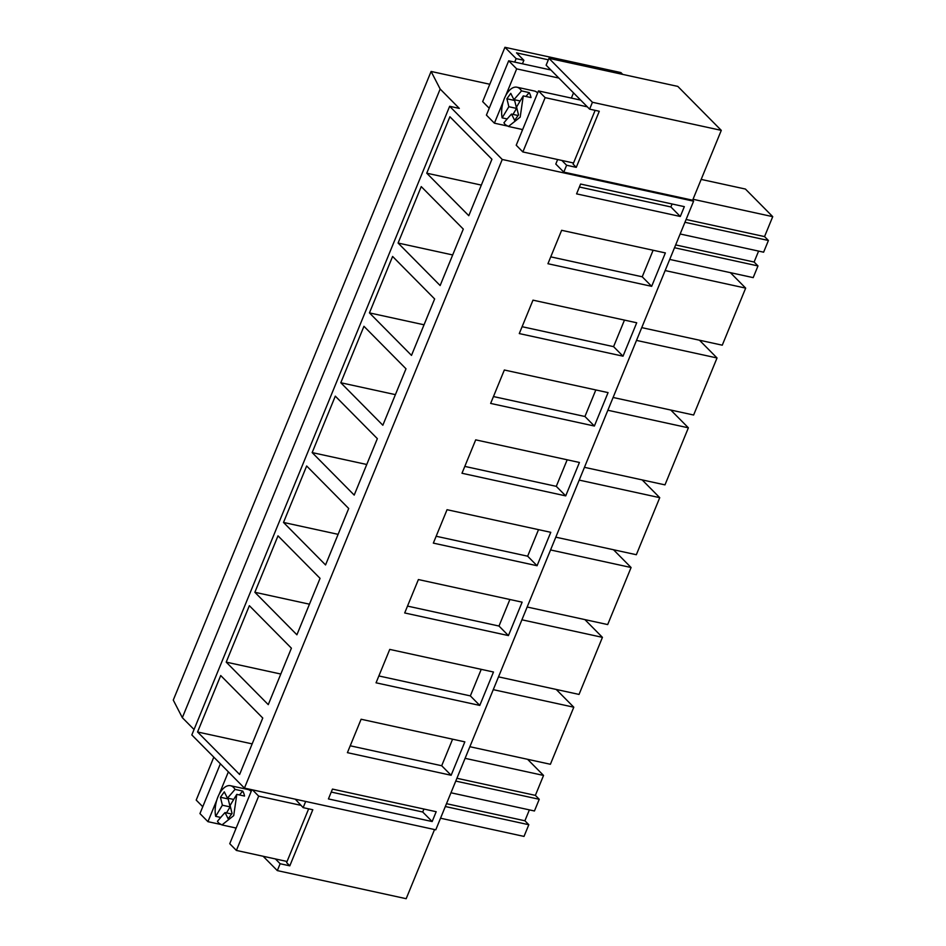 <?xml version="1.0" encoding="UTF-8"?>
<svg xmlns="http://www.w3.org/2000/svg" width="946" height="946" viewBox="0 0 946 946"><rect width="100%" height="100%" fill="white"/><g stroke="black" fill="none" stroke-linecap="round" stroke-linejoin="round"><path stroke-width="1.42" d="M300.852 805.318L258.672 796.118L252.476 789.863M213.808 757.155L196.2 800.091L202.763 806.725M287.064 861.487L236.394 850.43L229.748 843.714L251.884 789.733M220.371 763.789L199.949 813.584L207.943 821.672L220.513 824.404M207.943 821.672L216.835 799.985M219.247 794.096L228.364 771.865M236.394 850.43L258.672 796.118M529.382 809.871L524.912 820.785L528.814 824.723L524.013 836.418L440.54 818.219M450.97 792.783L534.443 810.982L539.244 799.287L535.377 795.373L543.548 775.436L527.572 759.295M528.814 824.723L445.33 806.524M543.548 775.436L465.101 758.337M535.377 795.373L456.918 778.274M539.244 799.287L455.771 781.089M524.912 820.785L446.5 803.686M721.29 130.371L677.809 86.405L548.952 58.321L546.126 65.191L589.618 109.145L599.279 111.261L576.268 167.359L566.607 165.243L563.792 172.125L692.638 200.209L721.29 130.371L592.433 102.274L589.618 109.145M489.792 84.253L431.104 71.458L440.162 89.042L459.318 108.412L449.657 106.295L191.825 734.936L244.435 788.101L435.775 829.819L693.607 201.179L692.638 200.209M434.533 829.547L406.177 898.7L277.32 870.604L280.134 863.733L289.807 865.838L286.603 862.61L308.656 808.842M521.423 129.295L522.358 130.252M449.657 106.295L502.255 159.472L693.607 201.179M557.643 159.531L555.799 164.048L563.792 172.125M561.865 160.453L566.607 165.243M595.129 110.351L573.075 164.119L576.268 167.359M548.952 58.321L592.433 102.274M244.435 788.101L502.255 159.472M436.189 811.715L332.46 789.094L328.428 798.932L432.156 821.542L436.189 811.715M658.511 269.634L651.664 286.331L547.935 263.721L561.64 230.304L665.369 252.925L658.511 269.634M594.372 426.031L608.065 392.614L504.336 370.004L490.643 403.422L594.372 426.031L584.935 416.5L595.826 389.953M411.545 596.252L418.404 579.555L522.133 602.164L508.428 635.582L404.699 612.961L411.545 596.252M493.481 672.015L479.776 705.42L376.047 682.811L389.752 649.405L493.481 672.015M440.197 526.414L447.044 509.705L550.773 532.314L537.068 565.732L433.339 543.11L440.197 526.414M572.567 479.173L565.72 495.881L461.991 473.26L475.696 439.855L579.425 462.464L572.567 479.173M623.012 356.181L519.283 333.571L532.988 300.154L636.717 322.775L623.012 356.181L613.576 346.65L522.097 326.701M451.136 775.271L347.407 752.661L361.112 719.244L464.841 741.865L451.136 775.271L441.699 765.74L452.59 739.193M580.608 184.044L684.336 206.654L680.304 216.48L576.575 193.871L580.608 184.044M431.104 71.458L173.272 700.087L182.33 717.671L194.048 729.52M305.676 801.463L303.146 807.636L312.807 809.741L289.807 865.838M234.951 827.785L235.897 828.731M263.13 856.26L277.32 870.604M280.134 863.733L275.392 858.933M295.294 799.193L303.146 807.636M675.669 244.919L754.116 262.03L757.983 265.932L753.193 277.627L669.721 259.429M757.983 265.932L674.51 247.734M754.116 262.03L758.597 251.092M684.939 222.298L768.412 240.497L763.623 252.192L680.15 233.993M768.412 240.497L764.545 236.595L686.098 219.484M764.545 236.595L772.728 216.658L693.028 199.275M772.728 216.658L745.413 189.046L701.175 179.409M521.908 619.807L602.436 637.356L579.035 694.423L498.507 676.863M602.436 637.356L584.876 619.595M493.268 689.658L573.796 707.206L550.395 764.273L469.866 746.713M573.796 707.206L556.224 689.445M579.212 480.107L659.74 497.667L636.339 554.723L555.81 537.174M659.74 497.667L642.168 479.906M665.144 270.556L745.673 288.116L722.271 345.184L641.743 327.623M745.673 288.116L730.371 272.649M636.504 340.406L717.033 357.966L693.631 415.022L613.103 397.474M717.033 357.966L699.461 340.205M584.451 467.324L664.979 484.872L688.381 427.817L607.852 410.257M688.381 427.817L670.809 410.056M527.159 607.013L607.687 624.573L631.088 567.517L550.56 549.957M631.088 567.517L613.516 549.756M182.33 717.671L440.162 89.042M262.763 718.038L239.61 774.478L197.56 731.979L220.714 675.539L262.763 718.038M406 368.798L382.846 425.239L340.797 382.74L363.95 326.299L406 368.798M369.448 312.89L392.602 256.449L434.64 298.948L411.498 355.389L369.448 312.89L424.045 324.797M296.902 634.79L254.864 592.279L278.006 535.838L320.055 578.349L296.902 634.79M268.262 704.64L226.212 662.129L249.366 605.688L291.403 648.187L268.262 704.64M335.298 396.149L377.348 438.648L354.206 495.089L312.156 452.59L335.298 396.149M325.554 564.939L283.504 522.44L306.658 465.988L348.707 508.499L325.554 564.939M398.089 243.039L421.242 186.599L463.292 229.098L440.138 285.538L398.089 243.039L452.696 254.947M426.741 173.189L449.894 116.748L491.932 159.247L468.79 215.7L426.741 173.189L481.337 185.097M432.156 821.542L422.72 812.011L423.938 809.043M422.72 812.011L331.242 792.062M651.664 286.331L642.228 276.8L653.118 250.252M642.228 276.8L550.749 256.851M584.935 416.5L493.457 396.551M508.428 635.582L498.991 626.039L509.882 599.492M498.991 626.039L407.513 606.102M479.776 705.42L470.351 695.889L481.23 669.342M470.351 695.889L378.861 675.952M537.068 565.732L527.643 556.189L538.522 529.642M527.643 556.189L436.165 536.252M565.72 495.881L556.283 486.35L567.174 459.803M556.283 486.35L464.805 466.402M613.576 346.65L624.466 320.103M350.221 745.791L441.699 765.74M680.304 216.48L670.88 206.949L672.098 203.981M670.88 206.949L579.39 187.012M197.56 731.979L252.168 743.887M340.797 382.74L395.393 394.636M254.864 592.279L309.46 604.187M226.212 662.129L280.808 674.037M312.156 452.59L366.752 464.486M283.504 522.44L338.1 534.336M548.337 59.799L516.516 52.87L523.871 60.296L516.138 58.617L504.939 47.3L620.919 72.582L622.705 74.403M505.72 95.605L516.682 68.869L508.688 60.792L550.879 69.992M516.682 68.869L558.873 78.069M587.324 106.839L545.144 97.639L538.487 90.922L580.678 100.11M504.939 47.3L482.673 101.612L489.224 108.246M573.536 162.996L522.866 151.951L516.22 145.223L538.487 90.922M508.688 60.792L486.41 115.105L494.403 123.181L506.973 125.924M494.403 123.181L503.296 101.506M571.384 98.088L573.513 92.874M522.866 151.951L545.144 97.639M514.707 62.105L516.138 58.617M522.44 63.784L523.871 60.296M236.807 794.368A362.767 188.999 -77.7 0 0 230.115 805.484A362.767 188.999 -77.7 0 0 232.054 813.394L228.163 818.81A362.767 188.999 -77.7 0 0 225.018 812.567A300.166 156.386 -77.7 0 0 217.462 821.282A20.079 10.465 -77.7 0 0 218.904 823.197L221.955 824.947L233.709 815.618L236.807 794.368L244.541 796.059A20.079 10.465 -77.7 0 0 242.744 791.069L235.022 789.39A20.079 10.465 -77.7 0 0 233.567 787.462A20.079 10.465 -77.7 0 0 230.517 785.712L247.911 789.496A20.079 10.465 102.3 0 1 250.962 791.246A20.079 10.465 102.3 0 1 251.175 791.471M230.517 785.712A20.079 10.465 -77.7 0 0 218.751 795.078A20.079 10.465 -77.7 0 0 215.676 816.351L220.714 817.439M228.459 798.318L228.152 798.944A351.687 183.228 -77.7 0 1 230.103 806.891L222.381 805.212L215.676 816.351M222.381 805.212A351.687 183.228 -77.7 0 0 220.418 797.265L224.308 791.849A362.401 188.81 -77.7 0 0 227.454 798.093A362.767 188.999 -77.7 0 0 235.022 789.39M233.697 799.453L227.454 798.093M239.444 794.947A362.767 188.999 -77.7 0 0 242.744 791.069M230.103 806.891L226.508 812.886M231.746 814.033L225.018 812.567M228.152 798.944L220.418 797.265M523.28 95.889A362.767 188.999 -77.7 0 0 516.575 106.993A362.767 188.999 -77.7 0 0 518.526 114.904L514.636 120.319A362.767 188.999 -77.7 0 0 511.49 114.076A300.166 156.386 -77.7 0 0 503.934 122.791A20.079 10.465 -77.7 0 0 505.377 124.718L508.428 126.457L520.182 117.127L523.28 95.889L531.013 97.568A20.079 10.465 -77.7 0 0 529.216 92.59L521.483 90.899A20.079 10.465 -77.7 0 0 520.04 88.971A20.079 10.465 -77.7 0 0 516.989 87.221L534.384 91.017A20.079 10.465 102.3 0 1 537.434 92.767A20.079 10.465 102.3 0 1 537.647 92.992M516.989 87.221A20.079 10.465 -77.7 0 0 505.223 96.587A20.079 10.465 -77.7 0 0 502.149 117.86L507.186 118.96M514.92 99.827L514.624 100.465A351.687 183.228 -77.7 0 1 516.575 108.412L508.842 106.721L502.149 117.86M508.842 106.721A351.687 183.228 -77.7 0 0 506.89 98.774L510.781 93.358A362.401 188.81 -77.7 0 0 513.926 99.614A362.767 188.999 -77.7 0 0 521.483 90.899M520.158 100.974L513.926 99.614M525.917 96.457A362.767 188.999 -77.7 0 0 529.216 92.59M516.575 108.412L512.969 114.407M518.219 115.542L511.49 114.076M514.624 100.465L506.89 98.774M236.169 828.046L221.955 824.947M522.641 129.567L508.428 126.468"/></g></svg>
